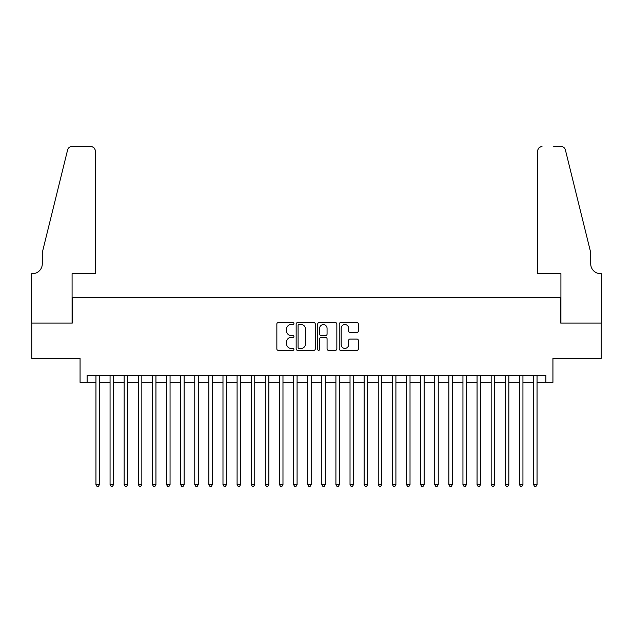 <?xml version="1.0" encoding="UTF-8"?>
<svg xmlns="http://www.w3.org/2000/svg" width="633" height="633" viewBox="0 0 633 633"><rect width="100%" height="100%" fill="white"/><g stroke="black" fill="none" stroke-linecap="round" stroke-linejoin="round"><path stroke-width="0.95" d="M293.918 323.59A0.973 0.973 0 0 0 292.944 322.616L278.227 322.616A1.385 1.385 0 0 0 276.843 324.001L276.843 348.941A1.385 1.385 0 0 0 278.227 350.326L292.944 350.326A0.973 0.973 0 0 0 293.918 349.361A0.973 0.973 0 0 0 292.944 348.387L291.038 348.387A4.431 4.431 0 0 1 286.607 343.956L286.607 341.875A4.431 4.431 0 0 1 291.038 337.444L292.944 337.444A0.973 0.973 0 0 0 293.918 336.471A0.973 0.973 0 0 0 292.944 335.506L291.038 335.506A4.431 4.431 0 0 1 286.607 331.067L286.607 328.994A4.431 4.431 0 0 1 291.038 324.555L292.944 324.555A0.973 0.973 0 0 0 293.918 323.59M356.988 332.388A1.385 1.385 0 0 0 358.381 331.004L358.381 324.001A1.385 1.385 0 0 0 356.988 322.616L340.641 322.616A1.385 1.385 0 0 0 339.256 324.001L339.256 348.941A1.385 1.385 0 0 0 340.641 350.326L356.988 350.326A1.385 1.385 0 0 0 358.381 348.941L358.381 340.491A1.385 1.385 0 0 0 356.988 339.106L349.994 339.106A1.385 1.385 0 0 0 348.609 340.491L348.609 344.684A3.703 3.703 0 0 1 344.906 348.387A3.703 3.703 0 0 1 341.195 344.684L341.195 328.266A3.703 3.703 0 0 1 344.906 324.555A3.703 3.703 0 0 1 348.609 328.266L348.609 331.004A1.385 1.385 0 0 0 349.994 332.388L356.988 332.388M87.125 382.348L87.125 375.29L545.875 375.29L545.875 382.348L552.933 382.348L552.933 358.349L601.279 358.349L601.279 323.067L560.696 323.067L560.696 297.652L72.304 297.652L72.304 323.067L31.721 323.067L31.721 358.349L80.067 358.349L80.067 382.348L95.947 382.348M315.289 324.001A1.385 1.385 0 0 0 313.905 322.616L297.55 322.616A1.385 1.385 0 0 0 296.165 324.001L296.165 348.941A1.385 1.385 0 0 0 297.55 350.326L313.905 350.326A1.385 1.385 0 0 0 315.289 348.941L315.289 324.001M319.095 322.616L335.45 322.616A1.385 1.385 0 0 1 336.835 324.001L336.835 348.941A1.385 1.385 0 0 1 335.45 350.326L328.448 350.326A1.385 1.385 0 0 1 327.063 348.941L327.063 338.829A1.385 1.385 0 0 0 325.679 337.444L321.034 337.444A1.385 1.385 0 0 0 319.649 338.829L319.649 349.361A0.973 0.973 0 0 1 318.684 350.326A0.973 0.973 0 0 1 317.711 349.361L317.711 324.001A1.385 1.385 0 0 1 319.095 322.616M99.476 382.348L110.063 382.348M113.592 382.348L124.179 382.348M127.708 382.348L138.295 382.348M141.824 382.348L152.411 382.348M155.94 382.348L166.526 382.348M170.055 382.348L180.642 382.348M184.171 382.348L194.75 382.348M198.279 382.348L208.866 382.348M212.395 382.348L222.982 382.348M226.511 382.348L237.098 382.348M240.627 382.348L251.214 382.348M254.743 382.348L265.33 382.348M268.859 382.348L279.446 382.348M282.975 382.348L293.562 382.348M297.091 382.348L307.678 382.348M311.207 382.348L321.793 382.348M325.322 382.348L335.909 382.348M339.438 382.348L350.025 382.348M353.554 382.348L364.141 382.348M367.67 382.348L378.257 382.348M381.786 382.348L392.373 382.348M395.902 382.348L406.489 382.348M410.018 382.348L420.605 382.348M424.134 382.348L434.721 382.348M438.25 382.348L448.829 382.348M452.358 382.348L462.945 382.348M466.474 382.348L477.06 382.348M480.589 382.348L491.176 382.348M494.705 382.348L505.292 382.348M508.821 382.348L519.408 382.348M522.937 382.348L533.524 382.348M537.053 382.348L545.875 382.348M299.077 324.555A0.973 0.973 0 0 0 298.103 325.528L298.103 347.422A0.973 0.973 0 0 0 299.077 348.387L301.086 348.387A4.431 4.431 0 0 0 305.517 343.956L305.517 328.994A4.431 4.431 0 0 0 301.086 324.555L299.077 324.555M327.063 328.337A3.703 3.703 0 0 0 323.36 324.626A3.703 3.703 0 0 0 319.649 328.337L319.649 334.121A1.385 1.385 0 0 0 321.034 335.506L325.679 335.506A1.385 1.385 0 0 0 327.063 334.121L327.063 328.337M99.476 375.29L99.476 484.546L95.947 484.546L95.947 375.29M99.476 484.546L98.416 486.381L97.007 486.381L95.947 484.546M95.243 273.662L95.243 150.852A4.233 4.233 0 0 0 91.002 146.619L71.735 146.619A4.233 4.233 0 0 0 67.628 149.839L42.308 252.488L42.308 263.779A9.883 9.883 0 0 1 32.425 273.662L31.65 273.662L31.65 323.067L72.091 323.067L72.091 273.662L95.243 273.662L95.243 150.852C94.974 148.304 93.557 146.888 91.002 146.619L79.291 146.619M67.628 149.839C68.704 147.521 68.704 147.521 67.628 149.839C68.704 147.521 68.704 147.521 67.628 149.839M42.308 263.779A9.883 9.883 0 0 1 32.425 273.662M537.757 273.662L537.757 150.852L537.757 273.662L560.909 273.662L560.909 323.067L601.35 323.067L601.35 273.662L600.575 273.662A9.883 9.883 0 0 1 590.692 263.779A9.883 9.883 0 0 0 600.575 273.662M582.93 221.012L565.372 149.839L590.692 252.488L590.692 263.779M553.709 146.619L561.265 146.619A4.233 4.233 0 0 1 565.372 149.839C564.296 147.521 564.296 147.521 565.372 149.839C564.296 147.521 564.296 147.521 565.372 149.839M541.998 146.619A4.233 4.233 0 0 0 537.757 150.852C538.026 148.304 539.443 146.888 541.998 146.619M113.592 375.29L113.592 484.546L110.063 484.546L110.063 375.29M113.592 484.546L112.532 486.381L111.123 486.381L110.063 484.546M127.708 375.29L127.708 484.546L124.179 484.546L124.179 375.29M127.708 484.546L126.647 486.381L125.239 486.381L124.179 484.546M141.824 375.29L141.824 484.546L138.295 484.546L138.295 375.29M141.824 484.546L140.763 486.381L139.347 486.381L138.295 484.546M155.94 375.29L155.94 484.546L152.411 484.546L152.411 375.29M155.94 484.546L154.879 486.381L153.463 486.381L152.411 484.546M170.055 375.29L170.055 484.546L166.526 484.546L166.526 375.29M170.055 484.546L168.995 486.381L167.579 486.381L166.526 484.546M184.171 375.29L184.171 484.546L180.642 484.546L180.642 375.29M184.171 484.546L183.111 486.381L181.695 486.381L180.642 484.546M198.279 375.29L198.279 484.546L194.75 484.546L194.75 375.29M198.279 484.546L197.227 486.381L195.811 486.381L194.75 484.546M212.395 375.29L212.395 484.546L208.866 484.546L208.866 375.29M212.395 484.546L211.343 486.381L209.927 486.381L208.866 484.546M226.511 375.29L226.511 484.546L222.982 484.546L222.982 375.29M226.511 484.546L225.459 486.381L224.042 486.381L222.982 484.546M240.627 375.29L240.627 484.546L237.098 484.546L237.098 375.29M240.627 484.546L239.575 486.381L238.158 486.381L237.098 484.546M254.743 375.29L254.743 484.546L251.214 484.546L251.214 375.29M254.743 484.546L253.683 486.381L252.274 486.381L251.214 484.546M268.859 375.29L268.859 484.546L265.33 484.546L265.33 375.29M268.859 484.546L267.799 486.381L266.39 486.381L265.33 484.546M282.975 375.29L282.975 484.546L279.446 484.546L279.446 375.29M282.975 484.546L281.914 486.381L280.506 486.381L279.446 484.546M297.091 375.29L297.091 484.546L293.562 484.546L293.562 375.29M297.091 484.546L296.03 486.381L294.622 486.381L293.562 484.546M311.207 375.29L311.207 484.546L307.678 484.546L307.678 375.29M311.207 484.546L310.146 486.381L308.738 486.381L307.678 484.546M325.322 375.29L325.322 484.546L321.793 484.546L321.793 375.29M325.322 484.546L324.262 486.381L322.854 486.381L321.793 484.546M339.438 375.29L339.438 484.546L335.909 484.546L335.909 375.29M339.438 484.546L338.378 486.381L336.97 486.381L335.909 484.546M353.554 375.29L353.554 484.546L350.025 484.546L350.025 375.29M353.554 484.546L352.494 486.381L351.086 486.381L350.025 484.546M367.67 375.29L367.67 484.546L364.141 484.546L364.141 375.29M367.67 484.546L366.61 486.381L365.201 486.381L364.141 484.546M381.786 375.29L381.786 484.546L378.257 484.546L378.257 375.29M381.786 484.546L380.726 486.381L379.317 486.381L378.257 484.546M395.902 375.29L395.902 484.546L392.373 484.546L392.373 375.29M395.902 484.546L394.842 486.381L393.425 486.381L392.373 484.546M410.018 375.29L410.018 484.546L406.489 484.546L406.489 375.29M410.018 484.546L408.958 486.381L407.541 486.381L406.489 484.546M424.134 375.29L424.134 484.546L420.605 484.546L420.605 375.29M424.134 484.546L423.073 486.381L421.657 486.381L420.605 484.546M438.25 375.29L438.25 484.546L434.721 484.546L434.721 375.29M438.25 484.546L437.189 486.381L435.773 486.381L434.721 484.546M452.358 375.29L452.358 484.546L448.829 484.546L448.829 375.29M452.358 484.546L451.305 486.381L449.889 486.381L448.829 484.546M466.474 375.29L466.474 484.546L462.945 484.546L462.945 375.29M466.474 484.546L465.421 486.381L464.005 486.381L462.945 484.546M480.589 375.29L480.589 484.546L477.06 484.546L477.06 375.29M480.589 484.546L479.537 486.381L478.121 486.381L477.06 484.546M494.705 375.29L494.705 484.546L491.176 484.546L491.176 375.29M494.705 484.546L493.653 486.381L492.237 486.381L491.176 484.546M508.821 375.29L508.821 484.546L505.292 484.546L505.292 375.29M508.821 484.546L507.761 486.381L506.353 486.381L505.292 484.546M522.937 375.29L522.937 484.546L519.408 484.546L519.408 375.29M522.937 484.546L521.877 486.381L520.468 486.381L519.408 484.546M537.053 375.29L537.053 484.546L533.524 484.546L533.524 375.29M537.053 484.546L535.993 486.381L534.584 486.381L533.524 484.546"/></g></svg>

